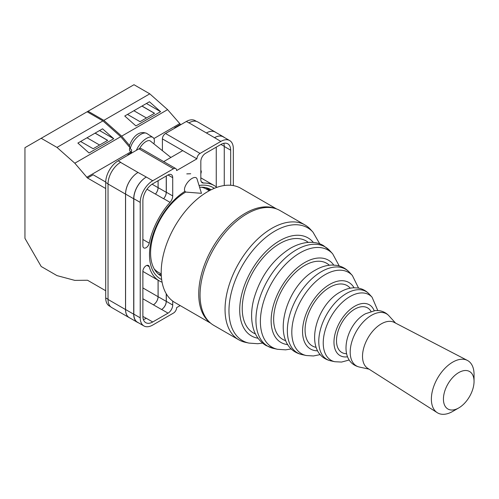 <?xml version="1.0" encoding="UTF-8"?>
<svg xmlns="http://www.w3.org/2000/svg" width="499" height="499" viewBox="0 0 499 499"><rect width="100%" height="100%" fill="white"/><g stroke="black" fill="none" stroke-linecap="round" stroke-linejoin="round"><path stroke-width="0.75" d="M161.657 279.54A52.713 30.433 -60 0 1 149.5 254.758A52.713 30.433 -60 0 1 184.88 191.354M199.064 185.516A52.713 30.433 -60 0 1 214.308 188.341M211.152 189.776A49.838 28.774 120 0 0 210.746 189.533A49.838 28.774 120 0 0 199.606 187.287M185.834 191.996A49.838 28.774 120 0 0 150.586 253.043A49.838 28.774 120 0 0 160.909 275.86A49.838 28.774 120 0 0 161.32 276.09M190.699 173.752L186.776 173.889M209.973 190.375A49.838 28.774 120 0 0 207.871 188.217M162.406 150.686L162.406 138.903A4.416 2.551 -60 0 1 165.531 133.495L200.055 153.424L220.826 141.429A17.671 10.205 120 0 1 229.665 140.556A17.671 10.205 120 0 1 233.326 148.646L233.326 185.597M196.512 121.413L195.14 120.621A17.671 10.205 -60 0 0 186.308 121.5L165.531 133.495M110.56 306.692L109.362 305.999A17.671 10.205 -60 0 1 105.701 297.909L108.034 299.257M162.406 138.903L196.93 158.838L176.621 170.558A4.416 2.551 120 0 0 175.704 168.537L141.186 148.608A4.416 2.551 -60 0 0 138.972 148.827L118.201 160.821A17.671 10.205 -60 0 0 105.701 182.466L105.701 297.909M182.715 150.629L163.697 161.607M180.189 305.588L176.621 307.646A4.416 2.551 120 0 1 173.496 313.06L152.719 325.055A17.671 10.205 120 0 1 143.887 325.928A17.671 10.205 120 0 1 140.225 317.838L140.225 202.394A17.671 10.205 120 0 1 152.719 180.75L173.496 168.756A4.416 2.551 120 0 1 175.704 168.537M166.31 175.972L166.31 192.227A6.63 3.824 120 0 1 163.641 198.658L170.047 202.351A6.63 3.824 120 0 0 172.716 195.926L172.716 177.688A6.63 3.824 120 0 0 171.344 174.65A6.63 3.824 120 0 0 168.032 174.981L172.716 177.688M170.047 202.351A55.009 31.761 120 0 0 149.238 243.132A4.578 2.645 120 0 1 143.824 247.922A4.578 2.645 120 0 1 142.876 245.826L142.876 200.866A13.916 8.034 120 0 1 152.719 183.819L168.032 174.981M216.828 187.374A55.009 31.761 120 0 0 214.277 185.603A55.009 31.761 120 0 0 203.505 183.033A6.63 3.824 120 0 1 202.207 182.728A6.63 3.824 120 0 1 200.835 179.69L200.835 161.451A6.63 3.824 120 0 1 205.519 153.336L220.826 144.498A13.916 8.034 120 0 1 227.787 143.806A13.916 8.034 120 0 1 230.669 150.18L230.669 185.272M146.962 265.381L149.238 266.691A4.578 2.645 120 0 0 148.403 265.512A4.578 2.645 120 0 0 144.878 266.74A4.578 2.645 120 0 0 142.876 271.344L142.876 316.304A13.916 8.034 120 0 0 145.764 322.678A13.916 8.034 120 0 0 152.719 321.986L168.032 313.147A6.63 3.824 120 0 0 172.716 305.032L172.716 301.097M149.238 266.691A55.009 31.761 120 0 0 159.268 280.881A55.009 31.761 120 0 0 162.081 282.203M200.055 153.424A4.416 2.551 120 0 0 196.93 158.838M129.877 317.982A17.671 10.205 -60 0 1 129.191 317.638L111.695 307.54A17.671 10.205 -60 0 1 108.034 299.45L125.53 309.548L125.53 194.105A17.671 10.205 -60 0 1 138.023 172.461L146.313 177.051A17.671 10.205 120 0 0 133.819 198.702L140.225 202.394M138.023 172.461L120.527 162.362A17.671 10.205 -60 0 1 120.696 162.262L120.527 162.362A17.671 10.205 -60 0 0 108.034 184.006L108.034 299.45M188.803 122.941A17.671 10.205 -60 0 1 188.978 122.848L186.308 121.5M206.418 132.971L214.545 137.662A17.671 10.205 -60 0 1 223.377 136.788L215.256 132.098A17.671 10.205 -60 0 0 206.418 132.971L188.971 122.841A17.671 10.205 -60 0 1 197.81 121.968L215.306 132.067A17.671 10.205 -60 0 1 215.942 132.497M216.26 186.925L216.26 147.136M143.338 319.479A13.916 8.034 120 0 0 146.313 318.293L152.719 321.986M142.882 316.441L146.313 318.293M224.263 185.522L224.263 146.481A13.916 8.034 120 0 0 223.808 143.313M133.819 198.702L133.819 314.139A17.671 10.205 120 0 0 137.481 322.235L143.887 325.928M214.545 137.662L220.826 141.429M229.665 140.556L223.259 136.857A17.671 10.205 120 0 0 214.427 137.73M166.31 293.874L166.31 301.334L172.716 305.032M166.236 293.743L166.236 301.377A6.63 3.824 -60 0 1 161.545 309.499L161.626 309.455A6.63 3.824 120 0 0 166.31 301.334M158.077 280.195L158.077 296.712A6.63 3.824 -60 0 1 153.393 304.827L161.545 309.499M163.641 198.658A55.009 31.761 120 0 0 163.572 198.733A6.63 3.824 -60 0 0 166.236 192.315L166.236 176.016M152.089 184.206L158.077 187.661A6.63 3.824 -60 0 1 155.42 194.08A55.009 31.761 -60 0 1 155.451 194.042L163.572 198.733M158.326 274.02A49.838 28.774 120 0 0 161.252 274.768M138.441 322.784A17.671 10.205 -60 0 1 137.362 322.298L129.241 317.613A17.671 10.205 -60 0 1 125.58 309.523L125.58 194.08L133.701 198.77A17.671 10.205 -60 0 1 146.201 177.12M133.701 198.77L133.701 314.208A17.671 10.205 -60 0 0 137.362 322.298M223.377 136.788A17.671 10.205 -60 0 1 224.338 137.481M209.48 190.643A49.264 28.443 -60 0 0 207.054 188.279L206.181 188.965M125.58 194.08A17.671 10.205 -60 0 1 138.073 172.429M158.108 280.213L158.108 296.693A6.63 3.824 -60 0 1 153.424 304.808M158.108 180.707L158.108 187.624A6.63 3.824 -60 0 1 155.451 194.042M129.191 317.638A17.671 10.205 -60 0 1 125.53 309.548M158.077 187.661L158.077 180.725M206.467 132.946A17.671 10.205 -60 0 1 215.306 132.067M197.049 178.973A8.839 4.036 128.7 0 0 196.369 177.912A8.839 4.036 128.7 0 0 192.034 178.417A8.839 4.036 128.7 0 0 184.48 189.57A8.839 4.036 128.7 0 0 185.31 191.703A8.839 4.036 128.7 0 0 186.495 192.14L201.465 193.325L197.049 178.973M136.383 150.318A13.255 6.05 -51.3 0 1 144.454 139.807A13.255 6.05 -51.3 0 1 152.906 137.425A13.255 6.05 -51.3 0 1 154.378 140.78A13.255 6.05 -51.3 0 1 153.885 143.849M130.308 148.665L129.391 146.014C131.511 139.034 138.154 129.659 146.843 133.47A12.544 5.726 128.7 0 0 137.456 136.901A12.544 5.726 128.7 0 0 130.308 148.665L131.661 149.962A12.731 5.813 128.7 0 0 131.53 151.465A12.731 5.813 128.7 0 0 131.674 152.756L130.32 151.459A12.544 5.726 128.7 0 0 131.162 153.025L131.362 153.218M129.728 147.935L129.441 150.006L130.32 151.459M139.664 148.515A8.839 4.036 -51.3 0 1 150.361 141.03L170.864 157.466M129.522 145.44L121.669 136.152L103.854 120.353L88.061 111.233L24.95 147.673L24.95 238.354L41.199 266.491L56.992 275.61L74.806 280.382L87.531 280.251L105.701 290.742M88.061 111.233L133.988 84.718L149.781 93.837L167.595 109.637L180.75 124.706M121.669 136.152L167.595 109.637M103.854 120.353L149.781 93.837M135.928 125.923L160.609 111.67L149.432 101.759L124.75 116.011L135.928 125.923M180.32 124.457L174.694 127.707L175.037 128.006M153.904 138.547L179.528 123.752M174.694 127.707L175.124 127.95M127.488 114.427L140.032 121.669L154.547 113.292L142.003 106.05M146.432 103.486L160.609 111.67M146.444 117.97L133.894 110.728M154.472 113.335L141.922 106.094M276.577 208.944L240.805 188.291A65.943 38.074 120 0 0 207.834 191.554A65.943 38.074 120 0 0 164.751 249.668A65.943 38.074 120 0 0 174.862 302.506L210.634 323.165M154.16 268.836A48.047 27.744 120 0 0 158.376 272.329L161.227 273.976M209.274 190.749L206.424 189.102A48.047 27.744 120 0 0 201.29 187.2M437.243 412.679L367.669 368.281A26.509 15.307 -60 0 1 364.033 346.93A26.509 15.307 -60 0 1 381.261 323.882A26.509 15.307 -60 0 1 394.173 322.379L467.407 360.428A30.177 17.421 -60 0 1 474.05 374.462L474.05 381.423A21.65 12.5 120 0 0 458.743 372.585A21.65 12.5 120 0 0 443.43 399.1A21.65 12.5 120 0 0 458.743 407.939L452.712 411.419A30.177 17.421 -60 0 1 437.243 412.679A30.177 17.421 -60 0 1 433.101 388.378A30.177 17.421 -60 0 1 452.712 362.137A30.177 17.421 -60 0 1 467.407 360.428M248.926 343.087L245.352 342.314A66.273 38.267 -60 0 1 238.772 339.794A66.273 38.267 -60 0 1 228.617 286.682A66.273 38.267 -60 0 1 271.911 228.28A66.273 38.267 -60 0 1 305.051 224.999A66.273 38.267 -60 0 1 310.521 229.434L312.979 232.141A65.144 37.612 -60 0 0 275.03 231.006A65.144 37.612 -60 0 0 231.043 293.811A65.144 37.612 -60 0 0 248.926 343.087L257.758 343.717L262.555 343.094M238.772 339.794L213.778 325.36A66.273 38.267 -60 0 1 203.623 272.254A66.273 38.267 -60 0 1 246.918 213.853A66.273 38.267 -60 0 1 280.051 210.566L305.051 224.999M452.712 411.419L458.743 407.939A21.65 12.5 120 0 0 474.05 381.423M129.366 146.912L120.733 136.689L102.919 120.895L87.125 111.776M105.707 182.029L93.151 174.781L87.531 178.031L74.806 163.204L120.733 136.689M74.806 163.204L56.992 147.411L102.919 120.895M89.065 152.981L113.747 138.728L102.563 128.817L77.881 143.063L89.065 152.981M131.044 152.906L127.831 154.759L128.168 155.064M86.732 177.326L130.395 152.114M56.992 147.411L41.199 138.292M87.531 178.031L105.701 188.522M127.831 154.759L128.262 155.008M80.62 141.485L93.17 148.727L107.684 140.35L95.141 133.102M99.569 130.545L113.747 138.728M99.575 145.028L87.032 137.786M107.609 140.394L95.06 133.146M133.819 314.139L140.225 317.838M146.313 177.051L152.719 180.75M138.972 148.827L173.496 168.756M118.201 160.821L120.696 162.262M161.626 309.455L168.032 313.147M142.876 298.758L153.393 304.827M201.29 181.755L203.505 183.033M224.263 146.481L230.669 150.18M166.31 192.227L172.716 195.926M147.012 189.221L155.42 194.08M142.876 239.464L149.238 243.132M125.58 309.523L133.701 314.208M158.108 296.693L166.236 301.377M220.945 144.429L224.263 146.344M158.108 187.624L166.236 192.315M108.034 184.006L125.53 194.105M142.876 287.935L158.077 296.712M105.701 182.466L108.034 183.813M170.995 157.391L170.196 156.929M200.835 173.278A3.312 1.915 120 0 0 201.003 172.18A3.312 1.915 120 0 0 200.835 171.269M209.773 322.404A65.943 38.074 -60 0 1 203.049 268.842A65.943 38.074 -60 0 1 245.352 213.216A65.943 38.074 -60 0 1 275.492 208.576M346.524 353.704A25.755 14.87 -60 0 1 336.987 335.571A25.755 14.87 -60 0 1 354.702 309.168A25.755 14.87 -60 0 1 370.975 311.357M316.085 347.335A34.843 20.116 -60 0 1 306.124 321.163A34.843 20.116 -60 0 1 329.708 287.318A34.843 20.116 -60 0 1 350.236 288.179M285.74 340.692A43.931 25.362 -60 0 1 275.311 306.735A43.931 25.362 -60 0 1 304.714 265.462A43.931 25.362 -60 0 1 329.315 265.225M255.451 333.912A53.019 30.614 -60 0 1 244.529 292.295A53.019 30.614 -60 0 1 279.721 243.612A53.019 30.614 -60 0 1 308.295 242.383M313.36 242.464A56.58 32.666 120 0 0 279.721 240.705A56.58 32.666 120 0 0 241.335 296.026A56.58 32.666 120 0 0 258.058 338.253M291.366 348.92L285.634 349.843L277.563 349.3A56.05 32.36 -60 0 1 262.175 306.897A56.05 32.36 -60 0 1 300.024 252.856A56.05 32.36 -60 0 1 332.677 253.835L329.883 250.76A57.341 33.109 120 0 0 296.481 249.762A57.341 33.109 120 0 0 257.758 305.045A57.341 33.109 120 0 0 273.502 348.421L266.029 345.533C257.403 340.175 254.147 332.253 252.893 326.845C250.903 318.387 251.209 309.131 253.823 299.076C260.335 276.558 272.566 259.599 290.505 248.196C304.558 240.256 316.697 241.323 323.658 245.739L329.883 250.76M333.744 265.069A47.492 27.42 120 0 0 304.714 262.555A47.492 27.42 120 0 0 272.292 309.954A47.492 27.42 120 0 0 287.823 344.603M321.475 271.612A48.253 27.857 120 0 0 288.89 318.131A48.253 27.857 120 0 0 302.138 354.633C268.425 347.011 284.081 286.626 315.499 270.046C320.894 266.896 326.377 265.231 331.947 265.044L336.395 265.343C341.615 266.204 346.013 268.574 349.587 272.454A48.253 27.857 120 0 0 321.475 271.612M320.233 354.596L313.441 355.968L306.199 355.513A46.962 27.114 -60 0 1 293.306 319.984A46.962 27.114 -60 0 1 325.017 274.712A46.962 27.114 -60 0 1 352.375 275.529L349.587 272.454M354.034 287.773A38.404 22.174 120 0 0 329.708 284.405A38.404 22.174 120 0 0 303.273 323.863A38.404 22.174 120 0 0 317.632 350.822M346.468 293.462A39.165 22.611 120 0 0 320.021 331.217A39.165 22.611 120 0 0 330.775 360.846C302.456 354.171 314.975 305.382 340.493 291.903C344.772 289.395 349.169 288.023 353.691 287.786L357.54 287.967C362.187 288.64 366.104 290.705 369.285 294.148A39.165 22.611 120 0 0 346.468 293.462M349.206 360.01L341.572 362.056L334.835 361.725A37.874 21.869 -60 0 1 324.437 333.076A37.874 21.869 -60 0 1 350.011 296.562A37.874 21.869 -60 0 1 372.073 297.223L369.285 294.148M374.15 310.671A29.316 16.922 120 0 0 354.702 306.261A29.316 16.922 120 0 0 334.299 337.761A29.316 16.922 120 0 0 347.516 356.797M371.462 315.318A30.071 17.365 120 0 0 351.153 344.31A30.071 17.365 120 0 0 359.411 367.058C336.6 361.494 345.782 324.144 365.486 313.752L375.204 310.559L378.641 310.603C382.733 311.077 386.182 312.823 388.983 315.842A30.071 17.365 120 0 0 371.462 315.318M142.876 271.419L159.268 280.881M200.835 177.844L214.277 185.603M129.441 150.006L131.162 153.025M146.843 133.47L152.906 137.425M200.835 169.953L201.328 171.725L200.835 173.908M369.017 369.141L359.411 367.058M277.563 349.3L273.502 348.421M306.199 355.513L302.138 354.633M334.835 361.725L330.775 360.846M395.595 323.121L388.983 315.842M377.78 310.528L372.073 297.223M358.6 288.148L352.375 275.529M339.251 265.986L332.677 253.835M319.803 243.942L312.979 232.141"/></g></svg>
